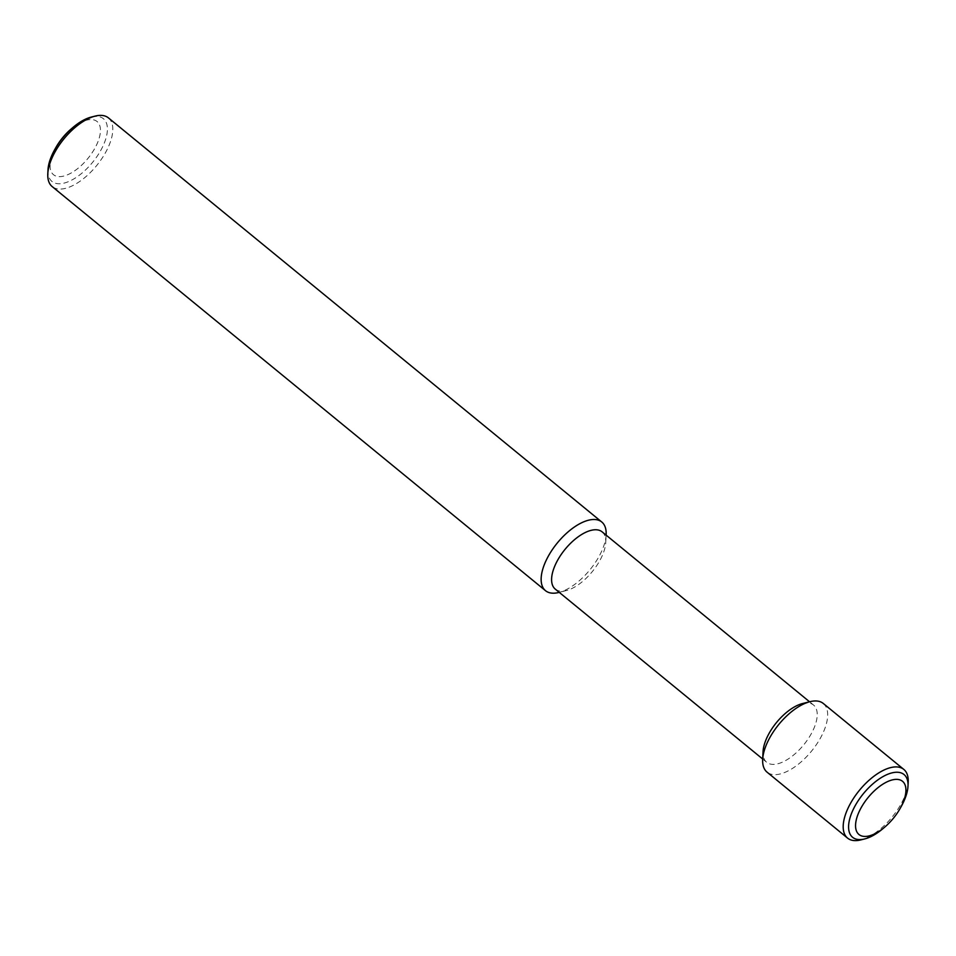 <?xml version="1.0" encoding="UTF-8"?>
<svg xmlns="http://www.w3.org/2000/svg" width="956" height="956" viewBox="0 0 956 956"><rect width="100%" height="100%" fill="white"/><g stroke="black" fill="none" stroke-linecap="round" stroke-linejoin="round"><path stroke-width="0.72" stroke-dasharray="4.78 3.58" d="M108.422 117.887A44.382 21.116 -50.7 0 1 108.04 147.654A44.382 21.116 -50.7 0 1 52.162 186.563M47.991 169.881A40.558 19.287 129.3 0 0 62.176 183.504A40.558 19.287 129.3 0 0 103.045 145.921A40.558 19.287 129.3 0 0 93.198 116.668A40.558 19.287 129.3 0 0 91.238 117.086M606.14 534.703A44.382 21.116 -50.7 0 1 601.396 551.791A44.382 21.116 -50.7 0 1 558.818 592.469M602.125 531.859A36.985 17.59 -50.7 0 1 605.757 542.434A36.985 17.59 -50.7 0 1 601.802 556.667A36.985 17.59 -50.7 0 1 566.322 590.569A36.985 17.59 -50.7 0 1 555.245 589.087M802.478 703.568A36.985 17.59 -50.7 0 1 813.568 705.062A36.985 17.59 -50.7 0 1 813.245 729.87A36.985 17.59 -50.7 0 1 766.688 762.291A36.985 17.59 -50.7 0 1 763.043 751.715M823.283 703.461A44.382 21.116 -50.7 0 1 822.901 733.228A44.382 21.116 -50.7 0 1 767.035 772.137M908.2 782.128A44.382 21.116 -50.7 0 1 903.456 799.216A44.382 21.116 -50.7 0 1 860.878 839.894M71.055 129.072A34.38 16.348 -50.7 0 1 88.406 119.775A34.38 16.348 -50.7 0 1 96.747 144.559A34.38 16.348 -50.7 0 1 62.116 176.418A34.38 16.348 -50.7 0 1 55.771 147.726M901.305 806.362A40.558 19.287 -50.7 0 1 883.272 828.362M605.757 542.434L606.128 535.133M809.565 701.788L813.568 705.062M762.685 759.016L766.688 762.291M566.322 590.569L559.248 592.361"/><path stroke-width="1.43" d="M559.248 592.361L558.818 592.469A44.382 21.116 -50.7 0 1 545.518 590.689L52.162 186.563A44.382 21.116 -50.7 0 1 47.8 173.873A44.382 21.116 -50.7 0 1 52.544 156.784A44.382 21.116 -50.7 0 1 95.122 116.106A44.382 21.116 -50.7 0 1 108.422 117.887L601.778 522.012A44.382 21.116 -50.7 0 1 606.14 534.703L606.128 535.133M95.122 116.106L91.238 117.086A40.558 19.287 129.3 0 0 72.728 127.638A40.558 19.287 129.3 0 0 54.695 149.638A40.558 19.287 129.3 0 0 52.341 154.263A40.558 19.287 129.3 0 0 47.991 169.881L47.8 173.873M545.518 590.689A44.382 21.116 -50.7 0 1 545.912 560.921A44.382 21.116 -50.7 0 1 601.778 522.012M762.685 759.016L555.245 589.087A36.985 17.59 -50.7 0 1 555.567 564.279A36.985 17.59 -50.7 0 1 602.125 531.859L809.565 701.788M884.945 826.928L883.272 828.362A40.558 19.287 -50.7 0 1 864.762 838.914L860.878 839.894A44.382 21.116 -50.7 0 1 847.578 838.113L767.035 772.137A44.382 21.116 -50.7 0 1 762.673 759.446L763.043 751.715A36.985 17.59 -50.7 0 1 766.999 737.482A36.985 17.59 -50.7 0 1 802.478 703.568L809.995 701.68A44.382 21.116 -50.7 0 1 823.283 703.461L903.838 769.437A44.382 21.116 -50.7 0 1 908.2 782.128L908.009 786.119A40.558 19.287 -50.7 0 1 903.659 801.737A40.558 19.287 -50.7 0 1 901.305 806.362L900.229 808.274A34.38 16.348 129.3 0 0 893.884 779.582A34.38 16.348 129.3 0 0 859.253 811.441A34.38 16.348 129.3 0 0 867.594 836.225A34.38 16.348 129.3 0 0 884.945 826.928A34.38 16.348 129.3 0 0 900.229 808.274M762.673 759.446A44.382 21.116 -50.7 0 1 767.417 742.358A44.382 21.116 -50.7 0 1 809.995 701.68M847.578 838.113A44.382 21.116 -50.7 0 1 847.96 808.346A44.382 21.116 -50.7 0 1 903.838 769.437M864.762 838.914A40.558 19.287 -50.7 0 1 862.802 839.332A40.558 19.287 -50.7 0 1 852.955 810.079A40.558 19.287 -50.7 0 1 893.824 772.496A40.558 19.287 -50.7 0 1 908.009 786.119M54.695 149.638L55.771 147.726A34.38 16.348 -50.7 0 1 71.055 129.072L72.728 127.638"/></g></svg>
